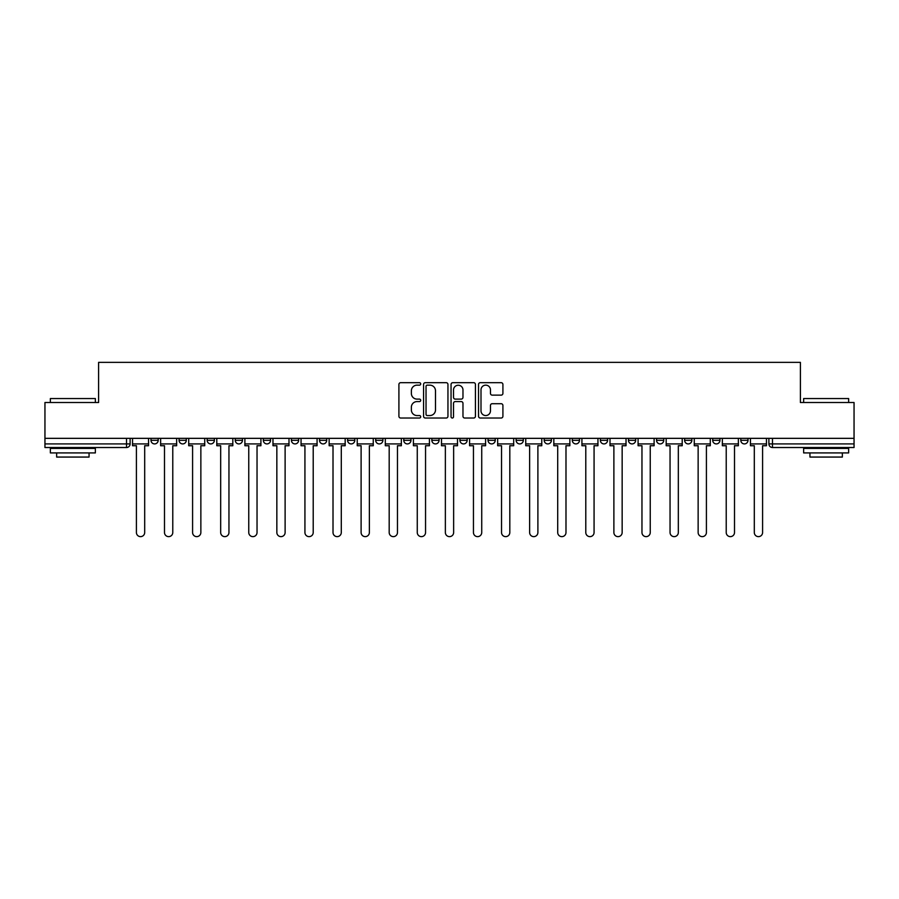 <?xml version="1.0" encoding="UTF-8"?>
<svg xmlns="http://www.w3.org/2000/svg" width="899" height="899" viewBox="0 0 899 899"><rect width="100%" height="100%" fill="white"/><g stroke="black" fill="none" stroke-linecap="round" stroke-linejoin="round"><path stroke-width="1.35" d="M420.698 383.918A1.236 1.236 0 0 0 419.462 382.682L400.684 382.682A1.764 1.764 0 0 0 398.909 384.446L398.909 416.259A1.764 1.764 0 0 0 400.684 418.024L419.462 418.024A1.236 1.236 0 0 0 420.698 416.788A1.236 1.236 0 0 0 419.462 415.552L417.024 415.552A5.652 5.652 0 0 1 411.371 409.888L411.371 407.236A5.652 5.652 0 0 1 417.024 401.583L419.462 401.583A1.236 1.236 0 0 0 420.698 400.347A1.236 1.236 0 0 0 419.462 399.111L417.024 399.111A5.652 5.652 0 0 1 411.371 393.459L411.371 390.807A5.652 5.652 0 0 1 417.024 385.154L419.462 385.154A1.236 1.236 0 0 0 420.698 383.918M740.81 440.319L740.81 438.341L740.81 440.319A3.596 3.596 0 0 0 744.406 443.915A3.596 3.596 0 0 1 740.81 440.319L748.002 440.319A3.596 3.596 0 0 1 744.406 443.915M712.716 440.319L712.716 438.341L712.716 440.319A3.596 3.596 0 0 0 716.323 443.915A3.596 3.596 0 0 1 712.716 440.319L719.919 440.319A3.596 3.596 0 0 1 716.323 443.915M628.457 438.341L628.457 440.319L635.66 440.319A3.596 3.596 0 0 1 632.064 443.915A3.596 3.596 0 0 1 628.457 440.319L628.457 438.341M600.375 438.341L600.375 440.319L607.578 440.319A3.596 3.596 0 0 1 603.971 443.915A3.596 3.596 0 0 1 600.375 440.319L600.375 438.341M431.857 438.341L431.857 440.319L439.06 440.319A3.596 3.596 0 0 1 435.453 443.915A3.596 3.596 0 0 1 431.857 440.319L431.857 438.341M403.775 438.341L403.775 440.319L410.967 440.319A3.596 3.596 0 0 1 407.371 443.915A3.596 3.596 0 0 1 403.775 440.319L403.775 438.341M263.34 440.319L263.34 438.341L263.34 440.319A3.596 3.596 0 0 0 266.936 443.915A3.596 3.596 0 0 1 263.34 440.319L270.543 440.319A3.596 3.596 0 0 1 266.936 443.915M235.257 438.341L235.257 440.319L242.449 440.319A3.596 3.596 0 0 1 238.853 443.915A3.596 3.596 0 0 1 235.257 440.319L235.257 438.341M207.163 438.341L207.163 440.319L214.367 440.319A3.596 3.596 0 0 1 210.771 443.915A3.596 3.596 0 0 1 207.163 440.319L207.163 438.341M179.081 440.319L179.081 438.341L179.081 440.319A3.596 3.596 0 0 0 182.677 443.915A3.596 3.596 0 0 1 179.081 440.319L186.284 440.319A3.596 3.596 0 0 1 182.677 443.915A3.596 3.596 0 0 0 186.284 440.319A3.596 3.596 0 0 1 182.677 443.915M150.998 440.319L150.998 438.341L150.998 440.319A3.596 3.596 0 0 0 154.594 443.915A3.596 3.596 0 0 1 150.998 440.319L158.19 440.319A3.596 3.596 0 0 1 154.594 443.915A3.596 3.596 0 0 0 158.19 440.319A3.596 3.596 0 0 1 154.594 443.915M501.148 395.133A1.764 1.764 0 0 0 502.912 393.369L502.912 384.446A1.764 1.764 0 0 0 501.148 382.682L480.291 382.682A1.764 1.764 0 0 0 478.526 384.446L478.526 416.259A1.764 1.764 0 0 0 480.291 418.024L501.148 418.024A1.764 1.764 0 0 0 502.912 416.259L502.912 405.471A1.764 1.764 0 0 0 501.148 403.707L492.225 403.707A1.764 1.764 0 0 0 490.461 405.471L490.461 410.821A4.731 4.731 0 0 1 485.73 415.552A4.731 4.731 0 0 1 480.999 410.821L480.999 389.874A4.731 4.731 0 0 1 485.73 385.154A4.731 4.731 0 0 1 490.461 389.874L490.461 393.369A1.764 1.764 0 0 0 492.225 395.133L501.148 395.133M44.95 438.341L44.95 402.505L98.598 402.505L98.598 362.364L800.402 362.364L800.402 402.505L854.05 402.505L854.05 438.341L44.95 438.341L44.95 443.915L130.108 443.915L130.108 438.341M447.949 384.446A1.764 1.764 0 0 0 446.185 382.682L425.328 382.682A1.764 1.764 0 0 0 423.564 384.446L423.564 416.259A1.764 1.764 0 0 0 425.328 418.024L446.185 418.024A1.764 1.764 0 0 0 447.949 416.259L447.949 384.446M452.815 382.682L473.672 382.682A1.764 1.764 0 0 1 475.436 384.446L475.436 416.259A1.764 1.764 0 0 1 473.672 418.024L464.738 418.024A1.764 1.764 0 0 1 462.974 416.259L462.974 403.359A1.764 1.764 0 0 0 461.209 401.583L455.287 401.583A1.764 1.764 0 0 0 453.523 403.359L453.523 416.788A1.236 1.236 0 0 1 452.287 418.024A1.236 1.236 0 0 1 451.051 416.788L451.051 384.446A1.764 1.764 0 0 1 452.815 382.682M768.892 438.341L768.892 443.915L854.05 443.915L854.05 447.522L772.488 447.522A3.596 3.596 0 0 1 768.892 443.915M854.05 438.341L854.05 443.915M126.512 438.341L126.512 447.522A3.596 3.596 0 0 0 130.108 443.915A3.596 3.596 0 0 1 126.512 447.522L44.95 447.522L44.95 443.915M748.002 438.341L748.002 440.319L748.002 438.341M719.919 438.341L719.919 440.319L719.919 438.341M691.837 438.341L691.837 440.319A3.596 3.596 0 0 1 688.229 443.915A3.596 3.596 0 0 1 684.633 440.319L691.837 440.319L691.837 438.341M684.633 438.341L684.633 440.319M663.743 438.341L663.743 440.319A3.596 3.596 0 0 1 660.147 443.915A3.596 3.596 0 0 1 656.551 440.319L663.743 440.319A3.596 3.596 0 0 1 660.147 443.915A3.596 3.596 0 0 0 663.743 440.319M656.551 438.341L656.551 440.319M635.66 438.341L635.66 440.319L635.66 438.341M607.578 438.341L607.578 440.319L607.578 438.341M579.484 438.341L579.484 440.319A3.596 3.596 0 0 1 575.888 443.915A3.596 3.596 0 0 1 572.292 440.319L579.484 440.319M572.292 438.341L572.292 440.319M551.402 438.341L551.402 440.319A3.596 3.596 0 0 1 547.806 443.915A3.596 3.596 0 0 1 544.198 440.319L551.402 440.319A3.596 3.596 0 0 1 547.806 443.915A3.596 3.596 0 0 0 551.402 440.319M544.198 438.341L544.198 440.319M523.319 438.341L523.319 440.319A3.596 3.596 0 0 1 519.712 443.915A3.596 3.596 0 0 1 516.116 440.319A3.596 3.596 0 0 0 519.712 443.915M516.116 438.341L516.116 440.319L523.319 440.319M495.225 438.341L495.225 440.319A3.596 3.596 0 0 1 491.629 443.915A3.596 3.596 0 0 1 488.033 440.319L495.225 440.319L495.225 438.341M488.033 438.341L488.033 440.319M467.143 438.341L467.143 440.319A3.596 3.596 0 0 1 463.547 443.915A3.596 3.596 0 0 1 459.94 440.319L467.143 440.319A3.596 3.596 0 0 1 463.547 443.915A3.596 3.596 0 0 0 467.143 440.319L467.143 438.341M459.94 438.341L459.94 440.319M439.06 438.341L439.06 440.319M410.967 438.341L410.967 440.319L410.967 438.341M382.884 438.341L382.884 440.319A3.596 3.596 0 0 1 379.288 443.915A3.596 3.596 0 0 1 375.681 440.319L382.884 440.319L382.884 438.341M375.681 438.341L375.681 440.319M354.802 438.341L354.802 440.319A3.596 3.596 0 0 1 351.194 443.915A3.596 3.596 0 0 1 347.598 440.319L354.802 440.319M347.598 438.341L347.598 440.319M326.708 438.341L326.708 440.319A3.596 3.596 0 0 1 323.112 443.915A3.596 3.596 0 0 1 319.516 440.319A3.596 3.596 0 0 0 323.112 443.915M319.516 438.341L319.516 440.319L326.708 440.319M298.625 438.341L298.625 440.319A3.596 3.596 0 0 1 295.029 443.915A3.596 3.596 0 0 1 291.422 440.319A3.596 3.596 0 0 0 295.029 443.915A3.596 3.596 0 0 0 298.625 440.319A3.596 3.596 0 0 1 295.029 443.915M291.422 438.341L291.422 440.319L298.625 440.319M270.543 438.341L270.543 440.319M242.449 438.341L242.449 440.319A3.596 3.596 0 0 1 238.853 443.915A3.596 3.596 0 0 0 242.449 440.319L242.449 438.341M214.367 438.341L214.367 440.319A3.596 3.596 0 0 1 210.771 443.915A3.596 3.596 0 0 0 214.367 440.319L214.367 438.341M186.284 438.341L186.284 440.319L186.284 438.341M158.19 438.341L158.19 440.319L158.19 438.341M427.272 385.154A1.236 1.236 0 0 0 426.036 386.39L426.036 414.315A1.236 1.236 0 0 0 427.272 415.552L429.834 415.552A5.652 5.652 0 0 0 435.498 409.888L435.498 390.807A5.652 5.652 0 0 0 429.834 385.154L427.272 385.154M462.974 389.964A4.731 4.731 0 0 0 458.243 385.244A4.731 4.731 0 0 0 453.523 389.964L453.523 397.347A1.764 1.764 0 0 0 455.287 399.111L461.209 399.111A1.764 1.764 0 0 0 462.974 397.347L462.974 389.964M132.535 443.915L132.535 445.724L136.412 445.724L136.412 532.5A4.135 4.135 0 0 0 140.547 536.636A4.135 4.135 0 0 0 144.694 532.5L144.694 445.724L148.56 445.724L148.56 443.915L132.535 443.915L132.535 438.341M148.56 443.915L148.56 438.341M160.629 443.915L160.629 445.724L164.495 445.724L164.495 532.5A4.135 4.135 0 0 0 168.641 536.636A4.135 4.135 0 0 0 172.777 532.5L172.777 445.724L176.653 445.724L176.653 443.915L160.629 443.915L160.629 438.341M176.653 443.915L176.653 438.341M188.711 443.915L188.711 445.724L192.588 445.724L192.588 532.5A4.135 4.135 0 0 0 196.724 536.636A4.135 4.135 0 0 0 200.859 532.5L200.859 445.724L204.736 445.724L204.736 443.915L188.711 443.915L188.711 438.341M204.736 443.915L204.736 438.341M216.794 443.915L216.794 445.724L220.671 445.724L220.671 532.5A4.135 4.135 0 0 0 224.806 536.636A4.135 4.135 0 0 0 228.953 532.5L228.953 445.724L232.819 445.724L232.819 443.915L216.794 443.915L216.794 438.341M232.819 443.915L232.819 438.341M244.888 443.915L244.888 445.724L248.753 445.724L248.753 532.5A4.135 4.135 0 0 0 252.9 536.636A4.135 4.135 0 0 0 257.035 532.5L257.035 445.724L260.912 445.724L260.912 443.915L244.888 443.915L244.888 438.341M260.912 443.915L260.912 438.341M272.97 443.915L272.97 445.724L276.847 445.724L276.847 532.5A4.135 4.135 0 0 0 280.982 536.636A4.135 4.135 0 0 0 285.118 532.5L285.118 445.724L288.995 445.724L288.995 443.915L272.97 443.915L272.97 438.341M288.995 443.915L288.995 438.341M50.355 398.549L95.361 398.549L50.355 398.549L50.355 402.505M95.361 452.916L50.355 452.916L50.355 448.421L95.361 448.421L95.361 452.916M89.057 452.916L89.057 457.063L56.648 457.063L56.648 452.916M803.639 398.549L848.645 398.549L803.639 398.549L803.639 402.505M848.645 452.916L803.639 452.916L803.639 448.421L848.645 448.421L848.645 452.916M842.352 452.916L842.352 457.063L809.943 457.063L809.943 452.916M301.053 443.915L301.053 445.724L304.93 445.724L304.93 532.5A4.135 4.135 0 0 0 309.065 536.636A4.135 4.135 0 0 0 313.212 532.5L313.212 445.724L317.077 445.724L317.077 443.915L301.053 443.915L301.053 438.341M317.077 443.915L317.077 438.341M329.146 443.915L329.146 445.724L333.012 445.724L333.012 532.5A4.135 4.135 0 0 0 337.159 536.636A4.135 4.135 0 0 0 341.294 532.5L341.294 445.724L345.171 445.724L345.171 443.915L329.146 443.915L329.146 438.341M345.171 443.915L345.171 438.341M357.229 443.915L357.229 445.724L361.106 445.724L361.106 532.5A4.135 4.135 0 0 0 365.241 536.636A4.135 4.135 0 0 0 369.377 532.5L369.377 445.724L373.254 445.724L373.254 443.915L357.229 443.915L357.229 438.341M373.254 443.915L373.254 438.341M385.311 443.915L385.311 445.724L389.188 445.724L389.188 532.5A4.135 4.135 0 0 0 393.324 536.636A4.135 4.135 0 0 0 397.47 532.5L397.47 445.724L401.336 445.724L401.336 443.915L385.311 443.915L385.311 438.341M401.336 443.915L401.336 438.341M413.405 443.915L413.405 445.724L417.271 445.724L417.271 532.5A4.135 4.135 0 0 0 421.417 536.636A4.135 4.135 0 0 0 425.553 532.5L425.553 445.724L429.43 445.724L429.43 443.915L413.405 443.915L413.405 438.341M429.43 443.915L429.43 438.341M441.488 443.915L441.488 445.724L445.365 445.724L445.365 532.5A4.135 4.135 0 0 0 449.5 536.636A4.135 4.135 0 0 0 453.635 532.5L453.635 445.724L457.512 445.724L457.512 443.915L441.488 443.915L441.488 438.341M457.512 443.915L457.512 438.341M469.57 443.915L469.57 445.724L473.447 445.724L473.447 532.5A4.135 4.135 0 0 0 477.583 536.636A4.135 4.135 0 0 0 481.729 532.5L481.729 445.724L485.595 445.724L485.595 443.915L469.57 443.915L469.57 438.341M485.595 443.915L485.595 438.341M497.664 443.915L497.664 445.724L501.53 445.724L501.53 532.5A4.135 4.135 0 0 0 505.676 536.636A4.135 4.135 0 0 0 509.812 532.5L509.812 445.724L513.689 445.724L513.689 443.915L497.664 443.915L497.664 438.341M513.689 443.915L513.689 438.341M525.746 443.915L525.746 445.724L529.623 445.724L529.623 532.5A4.135 4.135 0 0 0 533.759 536.636A4.135 4.135 0 0 0 537.894 532.5L537.894 445.724L541.771 445.724L541.771 443.915L525.746 443.915L525.746 438.341M541.771 443.915L541.771 438.341M553.829 443.915L553.829 445.724L557.706 445.724L557.706 532.5A4.135 4.135 0 0 0 561.841 536.636A4.135 4.135 0 0 0 565.988 532.5L565.988 445.724L569.854 445.724L569.854 443.915L553.829 443.915L553.829 438.341M569.854 443.915L569.854 438.341M581.923 443.915L581.923 445.724L585.788 445.724L585.788 532.5A4.135 4.135 0 0 0 589.935 536.636A4.135 4.135 0 0 0 594.07 532.5L594.07 445.724L597.947 445.724L597.947 443.915L581.923 443.915L581.923 438.341M597.947 443.915L597.947 438.341M610.005 443.915L610.005 445.724L613.882 445.724L613.882 532.5A4.135 4.135 0 0 0 618.018 536.636A4.135 4.135 0 0 0 622.153 532.5L622.153 445.724L626.03 445.724L626.03 443.915L610.005 443.915L610.005 438.341M626.03 443.915L626.03 438.341M638.088 443.915L638.088 445.724L641.965 445.724L641.965 532.5A4.135 4.135 0 0 0 646.1 536.636A4.135 4.135 0 0 0 650.247 532.5L650.247 445.724L654.112 445.724L654.112 443.915L638.088 443.915L638.088 438.341M654.112 443.915L654.112 438.341M666.181 443.915L666.181 445.724L670.047 445.724L670.047 532.5A4.135 4.135 0 0 0 674.194 536.636A4.135 4.135 0 0 0 678.329 532.5L678.329 445.724L682.206 445.724L682.206 443.915L666.181 443.915L666.181 438.341M682.206 443.915L682.206 438.341M694.264 443.915L694.264 445.724L698.141 445.724L698.141 532.5A4.135 4.135 0 0 0 702.276 536.636A4.135 4.135 0 0 0 706.412 532.5L706.412 445.724L710.289 445.724L710.289 443.915L694.264 443.915L694.264 438.341M710.289 443.915L710.289 438.341M722.346 443.915L722.346 445.724L726.223 445.724L726.223 532.5A4.135 4.135 0 0 0 730.359 536.636A4.135 4.135 0 0 0 734.505 532.5L734.505 445.724L738.371 445.724L738.371 443.915L722.346 443.915L722.346 438.341M738.371 443.915L738.371 438.341M750.44 443.915L750.44 445.724L754.306 445.724L754.306 532.5A4.135 4.135 0 0 0 758.453 536.636A4.135 4.135 0 0 0 762.588 532.5L762.588 445.724L766.465 445.724L766.465 443.915L750.44 443.915L750.44 438.341M766.465 443.915L766.465 438.341M772.488 438.341L772.488 447.522M95.361 402.505L95.361 398.549M85.102 448.421L85.102 447.522M60.615 448.421L60.615 447.522M848.645 402.505L848.645 398.549M838.385 448.421L838.385 447.522M813.898 448.421L813.898 447.522"/></g></svg>
